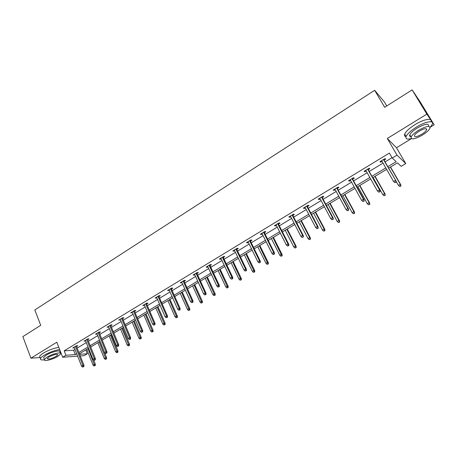 <?xml version="1.0" encoding="UTF-8"?>
<svg xmlns="http://www.w3.org/2000/svg" width="457" height="457" viewBox="0 0 457 457"><rect width="100%" height="100%" fill="white"/><g stroke="black" fill="none" stroke-linecap="round" stroke-linejoin="round"><path stroke-width="0.69" d="M77.633 356.14L62.643 357.243L56.817 342.207L30.905 358.179L22.85 336.632L40.713 325.31L34.818 309.943L374.66 90.309L384.68 107.286L412.117 89.898L420.092 101.734L434.15 124.818L426.849 114.107L387.308 138.482L397.002 155.117L405.747 163.595L401.183 166.319L397.453 162.869L388.656 168.147M412.117 89.898L426.849 114.107M30.905 358.179L40.09 357.534L39.662 356.403C40.05 355.495 41.296 354.386 43.398 353.078C48.659 350.056 53.806 348.165 58.833 347.406M387.308 138.482L396.482 147.742L411.403 138.66M430.403 127.097L434.15 124.818M396.482 147.742L405.747 163.595M85.819 349.936L87.344 353.769L84.179 355.66L80.249 355.952M386.771 105.967L384.348 101.871L374.66 90.309M87.795 339.694L89.121 338.888L87.675 338.945L84.037 341.151L85.63 341.008M110.823 325.738L112.176 324.921L110.783 324.933L107.035 327.206L108.663 327.046M134.524 311.377L135.906 310.537L134.564 310.509L130.708 312.845L132.376 312.679M158.939 296.582L160.35 295.725L159.065 295.65L155.089 298.061L156.797 297.878M184.091 281.341L185.531 280.467L184.308 280.341L180.212 282.826L181.955 282.632M210.02 265.626L211.488 264.734L210.329 264.557L206.107 267.117L207.272 267.288L207.895 266.917M236.76 249.425L238.257 248.517L237.172 248.277L232.813 250.922L233.91 251.15L234.647 250.704M264.346 232.704L265.877 231.779L264.866 231.482L260.37 234.207L261.393 234.492L262.249 233.978M292.828 215.447L294.394 214.499L293.457 214.139L288.813 216.955L289.761 217.304L290.743 216.709M322.242 197.624L323.842 196.653L322.996 196.224L318.198 199.132L319.055 199.555L320.174 198.875M352.633 179.201L354.272 178.213L353.518 177.71L348.56 180.721L349.325 181.206L350.588 180.441M384.063 160.161L385.737 159.145L385.08 158.568L379.95 161.681L380.618 162.246L382.041 161.384M387.822 166.696L396.173 161.675L392.215 158.013L389.364 153.095L64.18 350.822L73.606 350.251L74.982 349.416M77.147 348.103L86.264 342.59M88.43 341.282L97.712 335.672M99.872 334.364L109.32 328.646M111.485 327.343L121.105 321.522M123.264 320.22L133.061 314.29M135.215 312.988L145.195 306.955M147.343 305.653L157.511 299.506M159.659 298.21L170.01 291.949M172.152 290.652L182.703 284.271M184.839 282.98L195.585 276.479M197.721 275.188L208.672 268.567M210.797 267.282L221.959 260.53M224.079 259.25L235.452 252.373M237.571 251.093L249.162 244.078M251.27 242.804L263.089 235.658M265.191 234.384L277.239 227.1M279.336 225.832L291.623 218.406M293.708 217.144L306.236 209.563M308.309 208.306L321.088 200.583M323.156 199.332L336.192 191.449M338.249 190.203L351.547 182.166M353.592 180.926L367.16 172.723M369.193 171.489L383.035 163.12M385.057 161.898L392.026 157.682M368.216 169.764L369.867 168.759L369.165 168.222L364.12 171.278L364.84 171.803L366.183 170.992M337.312 188.49L338.928 187.507L338.129 187.044L333.25 190.003L334.067 190.455L335.255 189.735M307.412 206.604L308.995 205.65L308.104 205.256L303.385 208.118L304.288 208.501L305.339 207.866M278.473 224.147L280.021 223.205L279.05 222.879L274.48 225.649L275.462 225.969L276.382 225.41M250.447 241.13L251.961 240.211L250.91 239.942L246.483 242.627L247.545 242.884L248.34 242.404M223.284 257.588L224.77 256.685L223.644 256.48L219.354 259.079L220.491 259.279L221.165 258.873M196.956 273.543L198.412 272.663L197.218 272.509L193.06 275.028L194.825 274.834M171.421 289.018L172.843 288.156L171.592 288.053L167.553 290.498L169.279 290.315M146.64 304.031L148.039 303.185L146.726 303.134L142.807 305.51L144.492 305.333M122.585 318.609L123.956 317.781L122.585 317.775L118.786 320.077L120.431 319.917M99.226 332.77L100.569 331.953L99.146 331.988L95.45 334.233L97.061 334.078M76.525 346.52L77.844 345.726L76.37 345.8L72.783 347.977L74.36 347.834M392.215 158.013L397.002 155.117M62.643 357.243L65.911 355.266L75.319 354.609L76.702 353.781M64.18 350.822L65.911 355.266M78.878 352.473L88.018 346.977M90.195 345.669L99.5 340.071M101.671 338.768L111.148 333.067M113.313 331.765L122.967 325.961M125.132 324.659L134.958 318.752M137.123 317.449L147.131 311.428M149.29 310.132L159.487 304.002M161.641 302.705L172.026 296.462M174.174 295.171L184.759 288.807M186.902 287.516L197.687 281.032M199.823 279.747L210.814 273.137M212.945 271.852L224.141 265.123M226.272 263.843L237.686 256.977M239.805 255.703L251.441 248.705M253.555 247.437L265.414 240.302M267.522 239.034L279.615 231.768M281.718 230.499L294.045 223.09M296.136 221.828L308.709 214.27M310.794 213.019L323.619 205.307M325.692 204.056L338.774 196.19M340.842 194.95L354.181 186.924M356.237 185.691L369.856 177.505M371.895 176.276L385.788 167.919M79.604 354.312L87.344 353.769M386.622 169.37L372.712 177.722M370.667 178.95L357.037 187.13M354.98 188.364L341.619 196.384M339.551 197.624L326.458 205.484M324.384 206.73L311.543 214.436M309.458 215.693L296.873 223.245M294.776 224.501L282.437 231.91M280.33 233.173L268.23 240.439M266.117 241.707L254.246 248.831M252.127 250.105L240.485 257.097M238.36 258.371L226.935 265.226M224.804 266.505L213.596 273.235M211.46 274.52L200.463 281.118M198.315 282.409L187.524 288.887M185.376 290.172L174.785 296.53M172.632 297.821L162.235 304.065M160.081 305.362L149.873 311.485M147.714 312.782L137.694 318.797M135.535 320.094L125.692 326.001M123.527 327.303L113.867 333.102M111.697 334.404L102.214 340.099M100.043 341.402L90.726 346.994M88.549 348.297L79.398 353.792M73.606 350.251L75.319 354.609M380.207 161.527L380.618 162.246M364.435 171.089L364.84 171.803M348.931 180.492L349.325 181.206M333.679 189.746L334.067 190.455M318.678 198.841L319.055 199.555M303.916 207.792L304.288 208.501M289.395 216.601L289.761 217.304M275.108 225.267L275.462 225.969M261.044 233.795L261.393 234.492M247.203 242.193L247.545 242.884M233.578 250.459L233.91 251.15M220.16 258.593L220.491 259.279M206.952 266.602L207.272 267.288M193.945 274.491L194.259 275.177M181.138 282.26L181.446 282.946M168.519 289.915L168.822 290.595M156.088 297.456L156.385 298.13M143.841 304.882L144.132 305.556M131.77 312.2L132.056 312.868M119.883 319.414L120.162 320.077M108.16 326.521L108.435 327.183M96.61 333.524L96.878 334.187M85.225 340.431L85.488 341.088M74 347.24L74.263 347.897M395.893 182.017L394.848 182.634L396.139 182.217L395.471 180.406L393.597 181.515L381.624 160.664M383.469 159.544L395.916 180.772L383.646 159.436M396.139 182.217L395.916 180.772M393.597 181.515L394.848 182.634M399.698 186.502L400.949 186.096L399.698 186.502L398.475 185.416L400.303 184.342L400.726 184.685L390.541 167.016M400.715 185.908L400.303 184.342L390.375 167.113M398.475 185.416L395.956 181.035M400.726 184.685L400.949 186.096M395.276 100.574L403.057 95.644M414.933 93.879L414.539 93.496M400.435 97.307L397.824 98.958M430.14 127.383L432.328 124.315C434.407 119.951 425.473 121.413 416.476 127.052C410.883 130.588 407.433 133.735 406.113 136.483C405.319 138.922 407.05 139.631 411.306 138.602M430.94 121.768C432.716 117.563 423.85 119.077 415.019 124.624C409.443 128.166 405.999 131.319 404.691 134.09C404.142 135.546 404.594 136.403 406.044 136.654M410.86 136.683C409.712 136.54 409.346 135.923 409.763 134.838C410.723 132.844 413.214 130.576 417.241 128.034C425.01 123.79 428.809 123.133 428.632 126.075M426.472 128.88L426.17 129.16M422.371 135.106C426.415 132.581 428.952 130.302 429.963 128.268C430.157 125.349 426.358 126.018 418.578 130.262C414.545 132.804 412.043 135.061 411.072 137.043C410.929 139.945 414.693 139.299 422.371 135.106M419.263 131.142C416.664 132.776 415.047 134.238 414.419 135.518C414.322 137.386 416.75 136.969 421.708 134.261C424.319 132.633 425.947 131.165 426.592 129.862C426.712 127.989 424.267 128.411 419.263 131.142M409.832 136.266L410.5 136.077M32.287 330.651L37.371 327.429M35.263 328.766L33.561 329.845M60.604 353.307L61.004 353.015M59.667 349.554C54.64 350.33 49.487 352.227 44.226 355.249C42.113 356.551 40.867 357.66 40.479 358.562C40.102 359.785 41.393 360.202 44.346 359.813M43.975 358.317L43.661 357.494L46.368 355.1C51.635 351.764 61.164 349.588 59.884 351.964L60.324 353.107M57.879 356.334L60.644 353.918C61.929 351.559 52.401 353.758 47.128 357.094L44.415 359.476C43.198 361.853 52.709 359.596 57.879 356.334M49.07 356.957L47.317 358.494C48.145 359.636 51.035 358.962 56 356.466L57.776 354.912C56.976 353.764 54.075 354.443 49.07 356.957M379.756 191.552L378.727 192.157L380.024 191.734L379.333 189.952L377.488 191.043L365.777 170.278M367.594 169.176L379.818 190.289L367.811 169.044M380.024 191.734L379.818 190.289M377.488 191.043L378.727 192.157M363.892 200.92L362.881 201.514L364.178 201.091L363.469 199.338L361.658 200.412L350.193 179.727M351.981 178.647L363.469 199.338L363.989 199.652L352.238 178.487M364.178 201.091L363.989 199.652M361.658 200.412L362.881 201.514M383.989 195.727L385.24 195.316L383.989 195.727L382.783 194.648L384.583 193.591L385.04 193.905L375.066 176.311M384.988 195.139L384.583 193.591L374.86 176.431M382.783 194.648L373.083 177.499M385.04 193.905L385.24 195.316M368.536 204.799L369.793 204.382L368.536 204.799L367.342 203.725L369.113 202.685L369.604 202.977L359.836 185.451M369.519 204.222L369.113 202.685L359.59 185.593M367.342 203.725L357.848 186.645M369.604 202.977L369.793 204.382M348.291 210.134L347.303 210.723L348.6 210.289L347.874 208.569L346.092 209.626L334.867 189.021M336.626 187.958L347.874 208.569L348.428 208.855L336.923 187.776M348.6 210.289L348.428 208.855M346.092 209.626L347.303 210.723M353.335 213.722L354.592 213.305L353.335 213.722L352.158 212.659L353.895 211.637L354.421 211.899L344.858 194.442M354.301 213.156L353.895 211.637L344.572 194.613M352.158 212.659L342.853 195.642M354.421 211.899L354.592 213.305M332.953 219.194L331.976 219.771L333.279 219.337L332.53 217.646L330.782 218.68L319.797 198.167M321.522 197.116L332.53 217.646L333.124 217.903L321.859 196.91M333.279 219.337L333.124 217.903M330.782 218.68L331.976 219.771M338.38 222.508L339.642 222.079L338.38 222.508L337.215 221.445L338.923 220.44L339.482 220.68L330.114 203.291M339.334 221.948L338.923 220.44L329.794 203.485M337.215 221.445L328.103 204.496M339.482 220.68L339.642 222.079M317.866 228.106L316.907 228.677L318.209 228.237L317.444 226.569L315.724 227.592L304.968 207.158M306.664 206.13L317.444 226.569L318.066 226.803L307.041 205.901M318.209 228.237L318.066 226.803M315.724 227.592L316.907 228.677M323.665 231.145L324.927 230.716L323.665 231.145L322.511 230.094L324.196 229.1L324.784 229.323L315.604 212.002M324.601 230.596L324.196 229.1L315.25 212.214M322.511 230.094L313.588 213.213M324.784 229.323L324.927 230.716M303.025 236.875L302.083 237.429L303.385 236.989L302.608 235.349L300.912 236.355L290.378 216.007M292.052 214.99L302.608 235.349L303.259 235.561L292.463 214.744M303.385 236.989L303.259 235.561M300.912 236.355L302.083 237.429M309.183 239.651L310.446 239.217L309.183 239.651L308.041 238.6L309.697 237.629L310.32 237.823L301.323 220.571M310.103 239.108L309.697 237.629L300.935 220.805M308.041 238.6L299.295 221.788M310.32 237.823L310.446 239.217M288.424 245.5L287.493 246.049L288.801 245.603L288.424 245.5L288.007 243.992L286.339 244.975L276.028 224.713M277.667 223.713L288.007 243.992L288.693 244.175L278.113 223.444M288.801 245.603L288.693 244.175M286.339 244.975L287.493 246.049M294.931 248.02L296.193 247.58L294.931 248.02L293.8 246.974L295.433 246.015L296.079 246.192L287.264 229.014M295.833 247.483L295.433 246.015L286.842 229.265M293.8 246.974L285.231 230.231M296.079 246.192L296.193 247.58M274.057 253.983L273.143 254.526L274.451 254.075L274.057 253.983L273.64 252.487L271.995 253.464L261.901 233.281M263.518 232.299L273.64 252.487L274.354 252.652L263.997 232.007M274.451 254.075L274.354 252.652M271.995 253.464L273.143 254.526M280.895 256.257L282.169 255.817L280.895 256.257L279.781 255.223L281.386 254.275L282.06 254.435L273.429 237.32M281.792 255.731L272.972 237.594M279.781 255.223L271.384 238.548M282.06 254.435L282.169 255.817M259.919 262.335L259.022 262.866L260.33 262.415L259.919 262.335L259.502 260.856L257.885 261.81L247.997 241.713M249.591 240.742L259.502 260.856L260.244 260.998L250.105 240.433M260.33 262.415L260.244 260.998M257.885 261.81L259.022 262.866M267.082 264.363L268.356 263.923L267.082 264.363L265.98 263.335L267.562 262.409L268.265 262.541L259.799 245.5M267.962 263.849L259.313 245.792M265.98 263.335L257.748 246.729M268.265 262.541L268.356 263.923M246.009 270.555L245.123 271.075L246.432 270.618L246.009 270.555L245.592 269.087L243.998 270.024L234.31 250.013M235.881 249.059L245.592 269.087L246.363 269.207L236.423 248.728M246.432 270.618L246.363 269.207M243.998 270.024L245.123 271.075M253.481 272.349L254.755 271.904L253.481 272.349L252.39 271.327L253.943 270.413L254.675 270.527L246.38 253.555M254.349 271.841L245.866 253.864M252.39 271.327L244.324 254.789M254.675 270.527L254.755 271.904M232.31 278.644L231.442 279.158L232.756 278.696L232.31 278.644L231.899 277.188L230.328 278.113L220.84 258.182M222.382 257.245L231.899 277.188L232.693 277.29L222.959 256.897M232.756 278.696L232.693 277.29M230.328 278.113L231.442 279.158M240.091 280.215L241.365 279.764L240.091 280.215L239.005 279.198L240.542 278.296L241.296 278.393L233.161 261.49M240.942 279.713L232.619 261.815M239.005 279.198L231.105 262.724M241.296 278.393L241.365 279.764M218.829 286.608L217.972 287.11L219.286 286.653L218.829 286.608L218.417 285.162L216.875 286.076L207.575 266.225M209.095 265.306L218.417 285.162L219.24 285.248L209.7 264.94M219.286 286.653L219.24 285.248M216.875 286.076L217.972 287.11M226.9 287.961L228.174 287.51L226.9 287.961L225.827 286.95L227.34 286.059L228.117 286.139L220.148 269.304M227.74 287.464L219.571 269.647M225.827 286.95L218.08 270.544M228.117 286.139L228.174 287.51M205.553 294.445L204.713 294.948L206.027 294.479L205.553 294.445L205.142 293.017L203.622 293.914L194.511 274.149M196.007 273.24L205.142 293.017L205.987 293.08L196.641 272.858M206.027 294.479L205.987 293.08M203.622 293.914L204.713 294.948M213.91 295.588L215.184 295.131L213.91 295.588L212.848 294.582L214.333 293.708L215.138 293.771L207.324 276.999M214.733 295.102L206.718 277.365M212.848 294.582L205.25 278.244M215.138 293.771L215.184 295.131M192.483 302.168L191.654 302.66L192.968 302.191L192.483 302.168L192.071 300.752L190.575 301.637L181.646 281.952M183.12 281.055L192.071 300.752L192.945 300.797L183.783 280.655M192.968 302.191L192.945 300.797M190.575 301.637L191.654 302.66M201.109 303.1L202.382 302.643L201.109 303.1L200.057 302.106L201.526 301.243L202.354 301.283L194.688 284.585M201.925 302.625L194.059 284.962M200.057 302.106L192.614 285.831M202.354 301.283L202.382 302.643M179.612 309.772L178.796 310.252L180.109 309.783L179.612 309.772L179.201 308.366L177.727 309.235L168.976 289.635M170.432 288.755L179.201 308.366L180.098 308.395L171.118 288.338M180.109 309.783L180.098 308.395M177.727 309.235L178.796 310.252M188.501 310.503L189.775 310.046L188.501 310.503L187.461 309.509L188.907 308.664L189.758 308.686L182.24 292.057M189.307 310.035L181.589 292.451M187.461 309.509L180.161 293.308M189.758 308.686L189.775 310.046M166.936 317.261L166.131 317.735L167.445 317.261L166.936 317.261L166.525 315.867L165.074 316.724L156.5 297.204M157.928 296.336L166.525 315.867L167.439 315.873L158.642 295.908M167.445 317.261L167.439 315.873M165.074 316.724L166.131 317.735M176.082 317.798L177.356 317.335L176.082 317.798L175.048 316.81L176.471 315.976L177.345 315.981L169.975 299.421M176.87 317.335L169.296 299.826M175.048 316.81L167.89 300.672M177.345 315.981L177.356 317.335M154.449 324.636L153.655 325.104L154.969 324.63L154.449 324.636L154.038 323.253L152.609 324.099L144.201 304.665M145.612 303.808L154.038 323.253L154.974 323.248L146.349 303.362M154.969 324.63L154.974 323.248M152.609 324.099L153.655 325.104M163.84 324.984L165.114 324.521L163.84 324.984L162.818 324.002L164.223 323.179L165.114 323.173L157.888 306.676M164.617 324.527L157.179 307.098M162.818 324.002L155.797 307.932M165.114 323.173L165.114 324.521M142.144 331.902L141.362 332.365L142.681 331.885L142.144 331.902L141.739 330.531L140.328 331.365L132.09 312.011M133.478 311.166L141.739 330.531L142.698 330.508L134.238 310.703M142.681 331.885L142.698 330.508M140.328 331.365L141.362 332.365M151.775 332.068L153.049 331.605L151.775 332.068L150.764 331.091L152.147 330.28L153.061 330.257L145.972 313.828M152.547 331.616L145.24 314.267M150.764 331.091L143.875 315.084M153.061 330.257L153.049 331.605M130.028 339.06L129.257 339.517L130.571 339.037L130.028 339.06L129.617 337.7L128.234 338.523L120.151 319.249M121.522 318.42L129.617 337.7L130.599 337.66L122.305 317.941M130.571 339.037L130.599 337.66M128.234 338.523L129.257 339.517M139.888 339.048L141.162 338.58L139.888 339.048L138.888 338.077L141.179 337.237L134.227 320.883M140.642 338.603L133.473 321.328M138.888 338.077L132.13 322.139M141.179 337.237L141.162 338.58M118.083 346.115L117.323 346.566L118.637 346.08L118.083 346.115L117.678 344.767L116.312 345.578L108.389 326.384M109.737 325.567L117.678 344.767L118.677 344.715L110.548 325.076M118.637 346.08L118.677 344.715M116.312 345.578L117.323 346.566M128.166 345.932L129.44 345.458L128.166 345.932L127.177 344.966L129.468 344.121L122.647 327.829M128.914 345.492L121.876 328.292M127.177 344.966L120.545 329.091M129.468 344.121L129.44 345.458M106.315 353.067L105.567 353.507L106.881 353.027L106.315 353.067L105.91 351.73L104.562 352.524L96.793 333.416M98.124 332.61L105.91 351.73L106.927 351.662L98.952 332.108M106.881 353.027L106.927 351.662M104.562 352.524L105.567 353.507M116.615 352.713L117.889 352.244L116.615 352.713L115.632 351.753L117.923 350.907L111.228 334.684M117.346 352.278L110.44 335.158M115.632 351.753L109.126 335.946M117.923 350.907L117.889 352.244M94.713 359.916L93.976 360.356L95.29 359.87L94.713 359.916L94.313 358.591L92.982 359.379L85.368 340.345M86.676 339.551L94.313 358.591L95.347 358.505L87.527 339.037M95.29 359.87L95.347 358.505M92.982 359.379L93.976 360.356M105.224 359.402L106.498 358.928L105.224 359.402L104.247 358.448L106.538 357.603L99.974 341.442M105.95 358.974L99.158 341.927M104.247 358.448L97.867 342.704M106.538 357.603L106.498 358.928M83.283 366.668L82.557 367.102L83.865 366.617L83.283 366.668L82.877 365.354L81.569 366.131L74.103 347.177M75.394 346.395L82.877 365.354L83.934 365.257L76.268 345.869M83.865 366.617L83.934 365.257M81.569 366.131L82.557 367.102M93.993 365.994L95.262 365.52L93.993 365.994L93.028 365.046L95.319 364.195L93.651 360.03M94.708 365.577L88.041 348.605M93.028 365.046L86.767 349.371M95.319 364.195L95.262 365.52M425.884 128.685L426.592 129.862M409.763 134.838L411.072 137.043M406.113 136.483L404.691 134.09M57.571 354.392L57.776 354.912M43.661 357.494L44.415 359.476M40.479 358.562L39.662 356.403"/></g></svg>
